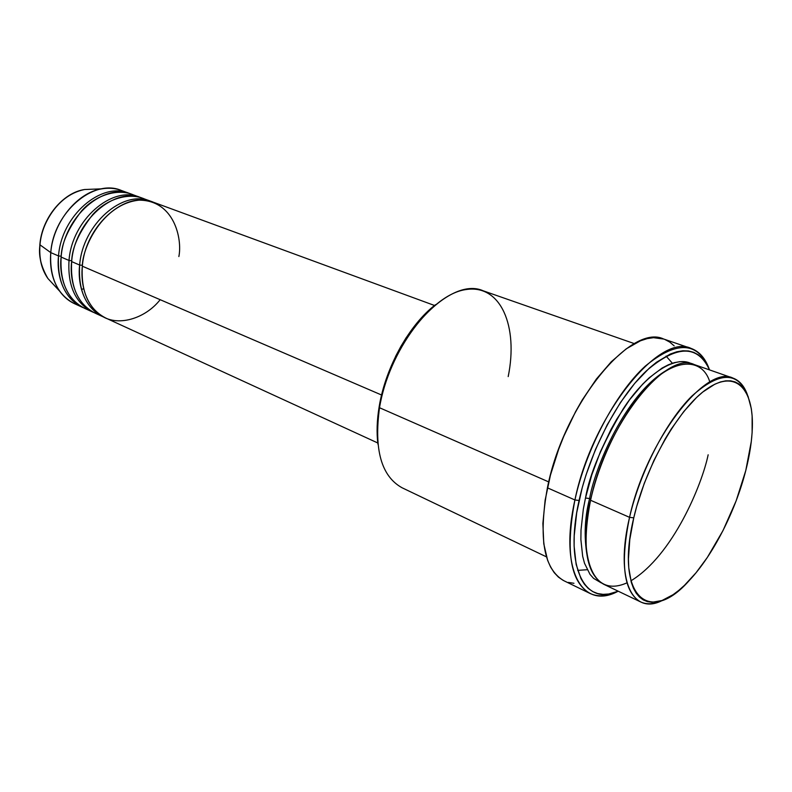 <?xml version="1.0" encoding="UTF-8"?>
<svg xmlns="http://www.w3.org/2000/svg" width="792" height="792" viewBox="0 0 792 792"><rect width="100%" height="100%" fill="white"/><g stroke="black" fill="none" stroke-linecap="round" stroke-linejoin="round"><path stroke-width="1.19" d="M59.667 291.159C52.5 280.754 49.54 267.904 50.767 252.608C49.47 277.725 57.38 294.743 74.478 303.673L78.418 305.197C70.904 302.762 64.657 298.079 59.667 291.159L47.886 278.477C40.946 266.449 38.313 255.242 39.986 244.847L39.986 244.847C38.947 258.142 41.58 269.359 47.886 278.477L54.252 285.338M178.863 256.549C182.477 238.966 174.24 200.178 139.036 200.158C102.891 203.871 82.279 247.49 82.338 266.191C80.814 291.793 88.565 309.048 105.584 317.958L377.784 442.976M79.645 265.043C77.656 280.477 81.784 307.534 104.277 317.325L102.94 316.741C85.912 307.831 78.151 290.595 79.645 265.043L82.427 265.34L79.645 265.043L71.656 261.598C70.211 287.031 78.012 304.207 95.07 313.127L99.129 314.681C74.478 306.336 69.488 277.477 71.656 261.598L79.645 265.043C82.665 224.176 123.007 189.169 150.609 201.208L151.965 201.732M147.738 200.683C132.086 191.001 107.514 197.95 92.822 214.483C78.982 232.214 71.924 247.916 71.656 261.598C74.577 220.928 114.83 186.179 142.471 198.218L150.609 201.208M93.773 312.503L92.466 311.929C75.398 303.009 67.587 285.853 69.013 260.459L71.745 260.756L69.013 260.459L61.133 257.073C59.766 282.348 67.617 299.445 84.694 308.365L88.694 309.91C64.063 301.485 59.024 272.834 61.133 257.073L69.013 260.459C71.904 219.859 112.127 185.189 139.778 197.228L141.115 197.752M135.68 196.01C119.701 187.179 95.693 194.743 81.536 210.979C68.181 228.363 61.38 243.718 61.133 257.073C63.934 216.661 104.069 182.239 131.759 194.287L139.778 197.228M58.529 255.945C56.628 271.171 60.895 297.901 83.427 307.751L82.13 307.187C65.043 298.257 57.172 281.18 58.529 255.945L61.222 256.232L58.529 255.945L50.767 252.608L39.986 244.847L50.767 252.608L58.529 255.945C61.301 215.612 101.406 181.269 129.106 193.307L130.423 193.822M709.84 382.021C701.841 355.499 669.755 357.519 640.441 394.465C611.533 430.7 596.079 474.725 590.565 500.257L629.551 517.344L633.758 517.849C645.787 465.488 679.051 407.781 707.177 388.743C735.402 369.28 753.608 388.308 752.351 427.403C751.945 440.57 749.757 454.935 745.787 470.488L751.301 441.461L752.123 432.482L752.133 416.018L751.321 408.692L748.024 396.238L742.569 387.149L739.055 384.021L735.055 381.902L730.6 380.833L725.719 380.843L720.453 381.962L714.849 384.199L702.841 391.981L696.564 397.495L683.793 411.513L671.2 429.076L665.161 438.966L653.935 460.419L644.292 483.278L636.689 506.464L633.758 517.849L629.788 539.54L628.442 559.023L628.759 567.676L631.303 582.377L633.471 588.308L636.214 593.218L639.471 597.089L643.213 599.891L647.381 601.623L651.945 602.296L662.013 600.504L673.002 594.733L678.704 590.456L684.486 585.318L696.069 572.715L707.365 557.4L722.997 530.581L736.114 500.91L745.787 470.488C735.422 511.375 712.879 555.548 689.139 580.625C649.638 625.66 614.543 597.247 633.758 517.849L629.551 517.344C614.543 580.021 632.749 616.354 662.854 600.188C654.41 604.266 646.985 604.85 640.609 601.92C623.71 592.139 620.027 563.953 629.551 517.344L590.565 500.257C581.694 546.153 586.06 574.141 603.643 584.229L640.609 601.92M634.451 343.659L483.298 290.842C449.45 275.279 389.743 339.382 379.517 407.732L548.737 481.922L379.517 407.732L379.21 406.435C376.913 420.176 376.487 432.769 377.933 444.213M691.06 348.401C699.445 351.45 705.563 358.528 709.424 369.656C698.227 341.431 676.843 340.263 645.252 366.142C615.721 393.07 585.922 449.252 574.923 499.97C591.881 415.85 659.043 332.422 691.06 348.401L663.696 339.035C630.798 322.859 563.558 404.682 547.411 487.822L574.923 499.97L579.081 500.475C589.693 451.787 617.918 397.851 646.292 370.933C676.655 344.847 697.732 344.49 709.513 369.894L706.117 363.211L702.553 358.528L698.425 354.885L693.733 352.351L688.535 350.965L682.862 350.767L676.774 351.787L670.309 354.034L656.509 362.231L649.321 368.122L634.758 383.298L620.492 402.475L607.187 424.858L595.495 449.44L585.981 475.052L582.179 487.862L576.705 512.751L574.22 535.719L574.121 546.153L576.15 564.429L580.981 578.685L584.347 584.149L588.298 588.466L592.772 591.604L597.722 593.574L603.078 594.356L608.781 594L618.215 591.208C585.08 606.959 563.864 567.468 579.081 500.475L574.923 499.97C558.954 570.547 582.694 610.493 617.978 591.307C607.405 596.475 598.069 597.178 589.971 593.426C570.299 582.12 565.29 550.975 574.923 499.97L547.411 487.822C538.273 538.253 543.797 569.24 563.973 580.774L589.971 593.426M590.783 499.277L589.604 498.524C594.683 468.171 625.403 393.941 666.765 370.191C625.403 393.941 594.683 468.171 589.604 498.524L585.486 498.029C589.654 474.022 602.158 444.411 622.987 409.216C644.401 375.814 674.893 354.331 691.683 363.845L684.981 361.796L679.793 361.687L674.22 362.687L668.319 364.805L662.142 368.032L649.222 377.784L642.609 384.229L629.452 399.97L616.879 418.968L610.998 429.442L600.405 451.737L591.763 474.952L585.486 498.029L589.604 498.524C584.258 519.275 583.753 540.045 588.109 560.845C583.753 540.045 584.258 519.275 589.604 498.524L590.783 499.277M672.368 363.241L666.082 356.083M381.576 395.01L82.338 266.191L381.576 395.01M377.893 443.827L377.17 425.967L377.843 416.364L379.21 406.435L379.517 407.732C373.844 449.628 381.358 476.299 402.059 487.763L546.49 556.875M129.106 193.307L121.206 190.407C93.466 178.368 53.45 212.464 50.767 252.608C53.123 222.116 77.319 192.406 101.881 188.833C110.306 187.447 118.038 188.536 125.077 192.1M93.931 189.149L84.586 189.516C62.994 192.654 41.976 218.364 39.986 244.847C39.996 229.947 54.559 195.456 84.586 189.516L101.881 188.833M81.467 289.367L83.675 288.813M629.551 517.344C646.054 440.926 705.672 364.053 732.947 378.081C739.54 380.507 744.391 386.149 747.499 395C737.817 371.131 719.265 371.517 691.822 396.139C666.151 421.483 640.005 471.983 629.551 517.344M732.947 378.081L694.267 364.567C665.795 350.242 606.009 425.066 590.565 500.257C580.18 536.174 584.347 601.801 626.997 582.833M601.306 582.922L593.584 578.368L590.02 574.378L584.516 563.28L582.664 556.261L580.883 539.57L581.011 530.056L583.318 509.167L585.486 498.029M573.943 583.288L568.339 582.407M563.142 580.358L558.419 577.111L554.222 572.675L550.618 567.092L547.648 560.38L543.777 543.777L542.886 523.462L545.124 500.217L550.46 475.081L558.687 449.183L563.775 436.333L575.616 411.602L582.219 400.01L596.386 379.041L611.266 361.766L626.175 348.886L640.451 340.798L647.163 338.63L653.519 337.689L663.745 339.055M664.884 339.481L669.804 342.124L674.18 345.886M379.21 406.435L383.981 386.08L387.337 375.873L395.792 355.994L400.802 346.559L406.247 337.58L418.216 321.453L424.601 314.464L435.491 304.712C409.405 324.473 385.625 367.092 379.21 406.435M434.511 305.474L153.341 202.208C125.75 190.169 85.388 225.265 82.338 266.191C80.774 280.309 83.457 302.158 100.049 314.751C116.79 327.65 145.312 318.75 160.162 299.703M577.675 570.369L587.179 569.725M630.877 580.843C673.19 555.182 702.158 484.07 708.157 454.786M379.517 407.732C388.813 350.965 431.917 293.832 466.339 289.516C500.92 284.298 518.433 326.482 508.197 376.586M47.886 278.477C41.491 269.25 38.818 257.994 39.857 244.698C41.828 218.295 62.736 192.684 84.586 189.516M102.94 316.741L95.07 313.127M82.13 307.187L74.478 303.673M92.466 311.929L84.694 308.365"/></g></svg>
